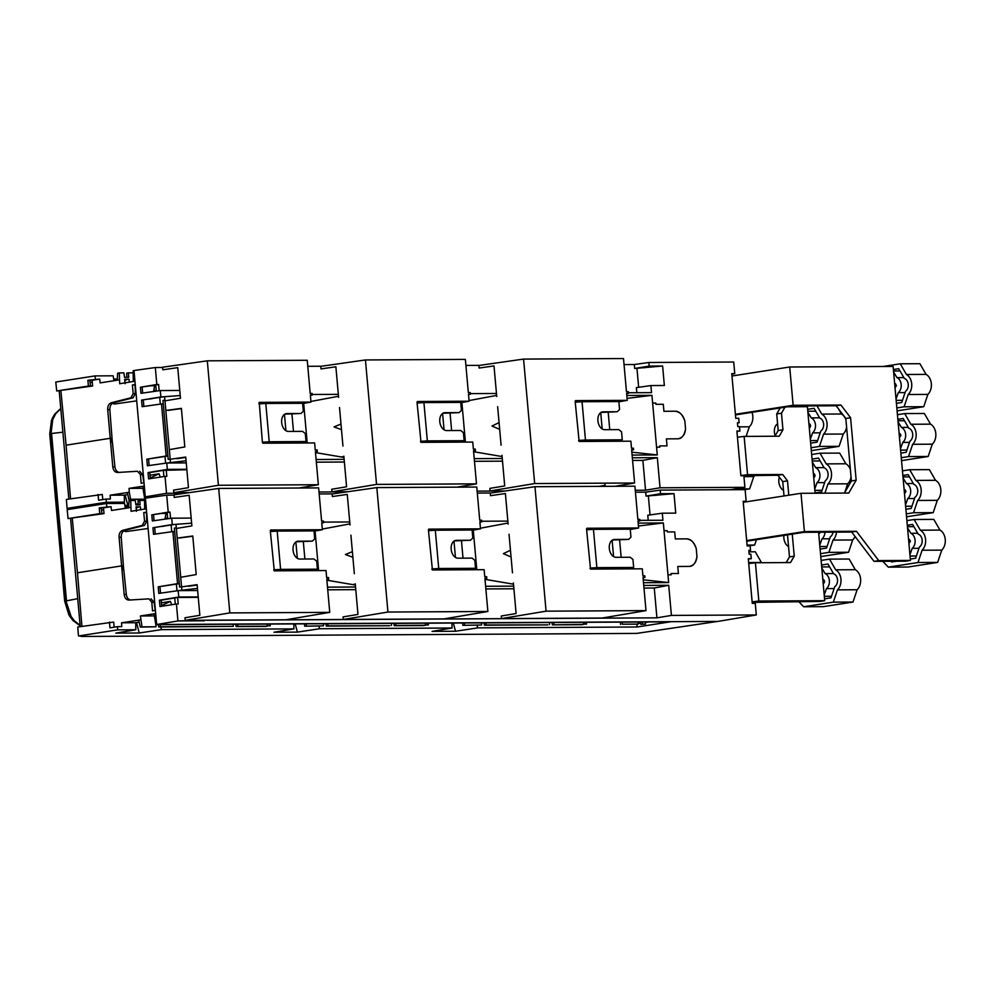 <?xml version="1.0" encoding="UTF-8"?>
<svg xmlns="http://www.w3.org/2000/svg" width="995" height="995" viewBox="0 0 995 995"><rect width="100%" height="100%" fill="white"/><g stroke="black" fill="none" stroke-linecap="round" stroke-linejoin="round"><path stroke-width="1.49" d="M453.334 623.032L455.499 631.253L477.774 627.87L476.953 625.258M451.991 623.032L452.053 628.019L432.091 631.377L455.499 631.253M462.551 622.982L462.837 625.333L481.605 624.984L462.837 625.333M484.067 622.858L484.403 625.221L547.859 624.872L486.095 624.959L485.871 622.845M552.014 622.484L552.362 624.848L581.814 624.686L583.505 624.412L583.381 622.31M717.693 621.415L636.676 633.405L81.105 636.464L84.438 635.942L78.456 635.979L117.696 629.86L135.805 629.76L115.843 633.118L139.238 632.994L161.513 629.624L293.923 628.89L273.973 632.248L297.368 632.111L319.644 628.74L452.053 628.019M155.842 615.146L155.643 613.766L154.001 613.853L155.829 624.673L156.949 624.487M154.349 615.893L140.407 615.98L141.999 626.85L155.941 626.775L155.867 624.673L670.307 621.838L637.161 626.999L477.774 627.87M319.644 628.74L318.823 626.129M295.204 623.902L297.368 632.111M293.861 623.902L293.923 628.89M304.42 623.853L304.706 626.203L323.474 625.855L304.706 626.203M325.937 623.728L326.273 626.091L389.729 625.743L327.977 625.83L327.753 623.716M393.883 623.355L394.231 625.718L423.683 625.556L425.375 625.295L425.251 623.181M425.375 625.295L395.923 625.457L395.699 623.343M391.358 623.367L391.421 625.482M323.4 623.741L323.474 625.855M306.224 623.84L306.398 625.942M583.48 624.089L586.54 624.076L586.416 622.298M636.875 624.3L637.161 626.999M552.362 624.848L583.505 624.412M554.053 624.586L553.829 622.472M549.476 622.497L549.551 624.611M481.53 622.87L481.605 624.984M464.354 622.969L464.528 625.071M622.173 622.099L622.31 624.201L638.019 624.114L622.31 624.201M645.357 621.974L645.506 624.076L642.509 624.089L642.297 621.987M637.944 622.012L638.019 624.114M620.37 622.111L620.619 624.462M640.481 621.999L640.817 624.362L645.506 624.076M642.509 624.089L640.817 624.362M486.095 624.959L484.403 625.221M425.362 624.959L428.41 624.947L428.298 623.168M584.538 624.089L584.401 622.31M637.994 623.616L640.656 623.206M645.394 622.46L648.665 621.95M161.513 629.624L160.705 626.999M267.232 625.83L270.292 625.818L270.167 624.039M171.637 604.736L170.443 601.366L161.401 602.846M136.502 622.584L139.238 632.994M139.151 622.136L135.718 622.721L135.805 629.76M135.718 622.721L121.527 622.795L121.776 626.639L117.51 626.663L117.696 629.86M140.656 619.873L121.527 622.795M235.765 624.226L236.101 626.589L237.793 626.328L237.581 624.213M267.133 624.052L267.245 626.166L265.553 626.427L236.101 626.589M161.638 605.532L170.443 601.366M138.678 620.121L140.307 627.111L155.941 626.775M158.404 624.649L158.752 627.012L233.303 626.352L160.444 626.75L160.22 624.649M267.245 626.166L237.793 626.328M233.228 624.238L233.303 626.352M154.001 613.853L140.407 615.98M155.643 613.766L155.419 610.408L152.521 610.855L151.812 602.261L148.951 598.853M128.989 600.072L148.827 598.853M129.139 600.072C126.34 599.997 124.698 598.119 124.176 594.45L121.614 565.894L77.461 572.772L81.926 626.377M78.456 635.979L77.759 627.024L113.679 622.062L114.164 627.186M80.222 626.639L70.57 518.42M101.465 509.937L103.691 509.925M146.651 512.139L143.753 512.574L144.561 521.156L146.762 521.181L144.424 525.41L125.121 530.273C122.472 531.255 121.166 533.581 121.216 537.275L123.654 569.078L122.534 565.881L121.614 565.894L119.089 537.275C118.952 533.544 120.221 531.206 122.92 530.285L125.121 530.273M144.573 500.423L139.76 500.448L140.096 504.9L135.905 504.925L135.258 500.473L130.718 500.497L131.054 511.318L146.277 508.781L146.601 512.139M146.277 508.781L146.215 507.375M128.728 506.517L125.059 506.654M68.083 518.569L103.99 513.607L103.517 507.836L111.054 506.666L99.264 507.86L99.774 513.631L68.083 518.569L67.175 509.627L106.415 503.507L124.524 503.408L125.345 508.321M144.661 509.204L144.549 498.321L145.407 498.184M127.845 507.935L127.969 506.642M163.715 526.243L162.819 526.392M148.106 528.469L125.768 531.616L123.853 530.832M165.991 513.37L164.983 519.141M139.76 500.448L138.069 500.709L138.218 504.913M130.718 500.497L129.027 500.759L128.653 507.811L130.619 507.351M136.091 507.127L140.357 506.816L136.054 506.841L136.439 511.293M136.178 508.109L138.417 507.114M146.564 518.905L147.272 519.203M140.718 509.813L140.357 506.816M111.054 506.666L111.502 510.485L128.653 507.811M101.876 513.619L101.279 508.184L99.289 508.196M72.262 518.208L77.461 572.772M144.561 521.156L142.273 525.41L122.92 530.285M106.801 506.691L106.415 503.507M103.517 507.836L99.264 507.86M99.774 513.631L103.99 513.607M109.45 622.086L109.972 627.833L117.51 626.663M167.172 513.233L162.036 513.445M143.753 512.574L146.452 512.574L146.762 521.181M141.999 626.85L140.307 627.111M160.444 626.75L158.752 627.012M121.614 565.894L122.385 565.894L122.82 569.712L123.778 569.712L126.303 594.438C126.9 598.032 128.579 599.91 131.328 600.06M151.041 598.841L154.063 602.249L155.307 610.843M395.923 625.457L394.231 625.718M327.977 625.83L326.273 626.091M124.86 505.41L128.79 505.261M135.805 504.191L138.181 503.831M72.1 508.855L67.075 508.383L106.316 502.264L124.412 502.164L116.801 503.445M144.437 487.401L144.263 486.182L142.621 486.256L144.437 497.077L154.884 496.816L145.282 496.866L134.002 370.513L155.319 367.541L156.824 384.505L158.603 384.505L159.163 390.724L158.603 384.505L156.824 384.505L155.319 367.541L162.645 367.491L155.319 367.541M144.549 498.843L144.486 497.077L153.392 497.027M160.245 477.103L159.051 473.769L150.009 475.249M125.109 494.988L127.857 505.398M127.77 494.552L124.325 495.124L124.412 502.164M124.325 495.124L110.146 495.199L110.383 499.042L106.129 499.067L106.316 502.264M127.298 492.525L128.915 499.527L144.549 499.179L130.619 499.254L129.275 492.276L110.146 495.199M150.245 477.936L159.051 473.769M147.024 497.065L147.148 497.898M142.969 488.296L129.027 488.383L129.275 492.276M142.621 486.256L129.027 488.383M144.263 486.182L144.026 482.811M117.609 472.476L137.447 471.257L140.419 474.665L141.141 483.259L143.989 482.811M117.746 472.476C114.96 472.401 113.306 470.523 112.796 466.854L110.234 438.297L66.08 445.175L70.545 498.781M67.075 508.383L66.379 499.428L102.286 494.465L102.783 499.589M68.842 499.055L59.19 390.824M90.085 382.341L92.311 382.329M135.258 384.543L132.372 384.99L133.181 393.572L135.382 393.585L133.031 397.826L113.741 402.676C111.092 403.659 109.786 405.997 109.836 409.679L112.273 441.481L111.154 438.297L110.234 438.297L107.709 409.691C107.572 405.948 108.841 403.622 111.54 402.689L113.741 402.676M133.193 372.826L128.38 372.851L128.716 377.316L124.524 377.329L123.877 372.876L119.338 372.901L119.674 383.734L134.897 381.185L135.22 384.543M134.897 381.185L134.847 379.99M117.348 378.933L113.679 379.058M56.703 390.973L92.61 386.023L92.137 380.252L99.674 379.07L87.883 380.264L88.393 386.035L56.703 390.973L55.795 382.03L95.035 375.911L113.144 375.812L113.965 380.737M133.28 381.607L133.168 370.725L134.014 370.588M116.465 380.339L116.589 379.045M152.384 398.609L149.797 399.032M136.713 400.873L114.388 404.02L112.472 403.249M154.611 385.786L153.616 391.52M128.38 372.851L126.688 373.125L126.838 377.316M119.338 372.901L117.646 373.175L117.273 380.214L119.238 379.754M124.711 379.53L128.977 379.219L124.673 379.244L125.059 383.709M124.798 380.513L127.037 379.518M135.183 391.309L135.892 391.607M129.338 382.217L128.977 379.219M99.674 379.07L100.122 382.888L117.273 380.214M90.495 386.023L89.898 380.6L87.908 380.612M60.882 390.625L66.08 445.175M133.181 393.572L130.892 397.813L111.54 402.689M95.42 379.095L95.035 375.911M92.137 380.252L87.883 380.264M88.393 386.035L92.61 386.023M98.07 494.49L98.592 500.236L106.129 499.067M155.792 385.637L150.407 385.849M132.372 384.99L135.071 384.99L135.382 393.585M130.619 499.254L128.915 499.527M110.234 438.297L111.005 438.297L111.44 442.116L112.398 442.116L114.91 466.842C115.519 470.448 117.199 472.314 119.947 472.463M139.661 471.244L142.683 474.652L143.927 483.247M167.62 518.171L165.158 518.184M156.227 390.587L153.777 390.6M80.147 625.805L73.033 620.594L69.737 616.278L71.105 616.502L65.956 600.955L77.722 598.642M71.105 616.502L74.364 620.818L80.11 625.357M73.033 620.594L74.364 620.818M54.489 414.691L55.857 413.485L52.76 419.48L51.006 433.559L62.872 432.191M60.782 408.734L55.857 413.485M65.956 600.955L64.974 601.191M50.061 434.143L50.882 433.733L65.794 600.831M657.334 457.65L632.36 457.787L657.334 457.65L642.869 460.387L645.531 490.212L635.258 490.274L645.531 490.212L660.021 487.786L657.334 457.65L660.021 487.786L645.531 490.212M632.111 455.076L657.272 454.939L656.576 447.215L659.784 447.19L659.673 445.922L667.023 445.884L666.389 438.87L677.595 438.807C682.296 438.111 684.946 434.827 685.555 428.957L684.846 420.984C682.446 414.38 679.199 411.122 675.132 411.233L663.926 411.296L663.304 404.281L655.954 404.318L655.842 403.05L652.633 403.062L651.949 395.338L626.8 395.475L651.949 395.338L627.049 398.386L651.949 395.338L657.272 454.939L632.111 455.076M634.312 364.518L648.839 362.491L634.312 364.518L624.039 364.58L634.312 364.518L634.661 368.473L662.62 366.011L664.349 385.488L650.904 385.562L651.526 392.627L628.454 392.751L651.526 392.627L650.904 385.562L664.349 385.488L662.62 366.011L649.163 366.085L648.839 362.491L733.713 362.018L734.758 373.622L731.76 373.635L735.753 418.31L738.738 418.286L739.136 422.763L737.432 422.763L737.768 426.594L739.484 426.581L739.882 431.059L736.897 431.071L740.877 475.734L743.862 475.722L744.907 487.326L660.021 487.786L744.907 487.326L743.862 475.722L740.877 475.734L736.897 431.071L739.882 431.059L739.484 426.581L737.768 426.594L737.432 422.763L739.136 422.763L737.457 423.037M645.705 492.152L660.232 490.112L645.705 492.152L635.432 492.202L645.705 492.152L646.053 496.107L674.013 493.644L675.742 513.121L662.297 513.196L662.919 520.248L639.847 520.373L662.919 520.248L662.297 513.196L675.742 513.121L674.013 493.644L660.556 493.707L660.232 490.112L745.118 489.652L746.15 501.244L743.153 501.269L747.145 545.932L750.13 545.919L750.529 550.384L748.825 550.397L749.16 554.227L750.877 554.215L751.275 558.68L748.29 558.692L752.27 603.368L755.267 603.356L756.299 614.947L671.414 615.42L668.727 585.284L643.753 585.421L668.727 585.284L654.262 588.008L656.924 617.845L204.224 620.221L177.931 620.942L156.675 624.499L145.394 498.147L166.712 495.162L168.217 512.139L169.996 512.126L170.555 518.358L169.996 512.126L168.217 512.139L166.712 495.162L174.038 495.124L166.712 495.162M643.504 582.709L668.665 582.56L667.968 574.836L671.177 574.824L671.065 573.543L678.416 573.506L677.782 566.491L688.988 566.429C693.689 565.732 696.338 562.449 696.948 556.578L696.239 548.618C693.838 542.001 690.605 538.755 686.525 538.855L675.331 538.917L674.697 531.902L667.346 531.952L667.235 530.671L664.026 530.696L663.342 522.96L638.193 523.109L663.342 522.96L638.454 526.007L663.342 522.96L668.665 582.56L643.504 582.709M643.255 579.799L668.665 582.56L643.255 579.799M696.948 556.578C695.729 563.207 693.08 566.491 688.988 566.429L677.782 566.491L678.416 573.506L671.065 573.543L671.177 574.824L667.968 574.836L664.026 530.696L667.235 530.671L667.346 531.952L674.697 531.902L675.331 538.917L686.525 538.855C691.351 539.501 694.585 542.76 696.239 548.618L696.948 556.578M631.85 452.165L657.272 454.939L631.85 452.165M685.555 428.957C684.336 435.574 681.687 438.87 677.595 438.807L666.389 438.87L667.023 445.884L659.673 445.922L659.784 447.19L656.576 447.215L652.633 403.062L655.842 403.05L655.954 404.318L663.304 404.281L663.926 411.296L675.132 411.233C679.958 411.88 683.192 415.126 684.846 420.984L685.555 428.957M166.153 456.008L167.906 456.008L163.255 403.933L161.501 403.945L166.153 456.008L167.906 456.008L168.217 459.429L170.17 459.18L168.217 459.429L162.956 400.5L164.909 400.152L170.481 462.613L164.598 396.719L180.244 395.537L160.879 396.955L141.551 400.114L142.136 406.681L161.501 403.945L166.153 456.008L146.825 459.205L147.409 465.784L166.774 463.036L167.347 469.391L186.824 469.279L167.347 469.391L166.774 462.998L186.065 460.772L168.528 462.998M505.099 490.983L477.127 491.132L505.099 490.983M346.969 491.853L319.009 492.003L346.969 491.853M632.596 460.436L642.869 460.387M474.466 461.307L502.5 461.158M316.335 462.178L344.382 462.016M168.64 462.986L186.252 462.886M474.229 458.658L502.264 458.508L474.229 458.658M316.099 459.528L344.146 459.367L316.099 459.528M178.167 590.62L197.458 588.406L178.18 590.657L178.739 597.012L178.167 590.62M178.739 597.012L198.216 596.913L178.739 597.012L159.411 600.209L159.971 606.527L176.426 604.002L177.931 620.942L204.273 620.793M643.989 588.07L654.262 588.008M485.858 588.928L513.893 588.779M327.728 589.799L355.775 589.649M180.033 590.607L197.644 590.52M485.622 586.291L513.656 586.13L485.622 586.291M327.492 587.149L355.538 587L327.492 587.149M668.727 585.284L671.414 615.42L656.924 617.845L671.414 615.42L756.299 614.947L755.267 603.356L752.27 603.368L748.29 558.692L751.275 558.68L750.877 554.215L749.16 554.227L748.825 550.397L750.529 550.384L748.849 550.67M507.86 521.106L481.717 521.243L507.86 521.106M349.73 521.965L323.599 522.114L349.73 521.965M175.991 524.353L181.874 590.246L175.991 524.353L191.637 523.171L172.272 524.589L171.7 518.196L191.177 518.084L171.7 518.196L172.272 524.552L152.944 527.736L153.528 534.315L172.894 531.566L177.545 583.642L158.217 586.839L158.802 593.406L178.18 590.657M648.218 520.335L647.77 515.248L662.297 513.196M319.171 493.943L332.877 493.868L319.171 493.943M477.301 493.072L491.008 492.998L477.301 493.072M648.367 496.095L650.046 514.925M750.529 550.384L750.13 545.919L747.145 545.932L743.153 501.269L746.15 501.244L745.118 489.652L660.232 490.112L660.556 493.707L646.053 496.107M496.468 393.473L470.324 393.622L496.468 393.473M338.337 394.343L312.206 394.48L338.337 394.343M636.825 392.702L636.377 387.627L650.904 385.562M160.879 396.955L160.307 390.562L179.784 390.463L160.307 390.562L160.879 396.918L162.633 396.905M307.778 366.309L321.485 366.235L307.778 366.309M465.909 365.439L479.615 365.364L465.909 365.439M636.974 368.461L638.653 387.304M739.136 422.763L738.738 418.286L735.753 418.31L731.76 373.635L734.758 373.622L733.713 362.018L648.839 362.491L649.163 366.085L634.661 368.473M294.843 530.546L270.279 530.683L294.843 530.546M279.458 570.807L279.384 569.961L279.458 570.807M349.904 523.905L322.318 529.066L349.904 523.905M315.067 531.031L318.599 570.595L315.067 531.031M326.882 580.209L355.364 585.06L326.882 580.209M352.889 557.299L345.427 554.526L352.379 551.665M338.511 396.284L310.913 401.445L338.511 396.284M303.674 403.398L307.206 442.962L303.674 403.398M315.49 452.588L343.971 457.439L315.49 452.588M341.496 429.678L334.034 426.892L340.987 424.044M283.451 402.913L258.887 403.05L283.451 402.913M650.519 495.373L656.252 495.336M756.299 614.947L717.942 621.415L156.675 624.499M746.15 501.244L743.203 501.691M748.327 559.128L751.275 558.68M207.134 620.308L656.924 617.845M167.496 512.599L151.787 514.85L168.217 512.139M151.787 514.85L152.334 520.945L171.7 518.196M175.294 604.176L174.747 597.97L161.165 600.196L161.712 606.253M159.411 600.209L161.165 600.196M198.254 597.373L177.62 597.485L178.204 603.99L176.426 604.002L178.204 603.99L177.62 597.485L198.254 597.373M174.747 597.97L177.62 597.485M153.541 514.838L154.063 520.696M167.67 518.768L167.123 512.612L169.996 512.126M172.272 524.552L175.804 524.365M173.777 524.576L152.944 527.736M154.698 527.736L155.257 534.066M177.545 583.642L179.299 583.63L179.61 587.062L181.563 586.801L179.61 587.062L174.349 528.134L176.302 527.785L174.349 528.134L174.66 531.554L172.894 531.566L177.545 583.642L179.299 583.63L158.217 586.839M159.971 586.826L160.543 593.169M639.126 367.74L644.86 367.715M734.758 373.622L731.798 374.07M736.934 431.494L739.882 431.059M744.907 487.326L730.604 489.727M163.901 476.543L163.342 470.337L186.861 469.739L166.227 469.864L166.799 476.356L165.033 476.369L166.538 493.309L145.282 496.866M166.538 493.309L185.431 493.209L166.538 493.309L165.033 476.369L148.578 478.894L148.019 472.588L149.772 472.575L150.307 478.632M167.347 469.391L148.019 472.588M156.103 384.978L140.394 387.229L156.824 384.505M140.394 387.229L140.942 393.311L160.307 390.562M163.342 470.337L149.772 472.575M142.148 387.217L142.671 393.062M156.277 391.135L155.73 384.978L158.603 384.505M162.384 396.955L141.551 400.114M143.305 400.102L143.865 406.445M165.605 463.197L165.008 456.481L167.906 456.008L146.825 459.205M148.578 459.192L149.138 465.536M168.541 463.023L166.774 463.036M461.879 402.527L465.411 442.091L461.879 402.527M473.608 451.705L502.089 456.556L473.608 451.705M496.642 395.413L469.043 400.575L496.642 395.413M499.664 429.367L491.99 426.034L499.067 422.614M473.272 530.148L476.804 569.725L473.272 530.148M485 579.339L513.495 584.189L485 579.339M508.035 523.047L480.436 528.208L508.035 523.047M511.057 556.989L503.383 553.655L510.46 550.247M454.69 529.663L428.41 529.813L454.69 529.663M438.036 569.09L438.111 569.936L438.036 569.09M586.528 528.942L611.092 528.805L586.528 528.942M599.699 401.172L575.135 401.308L599.699 401.172M417.017 402.179L443.297 402.03L417.017 402.179L421.022 442.34L472.749 442.054L473.371 449.081L475.274 449.068L475.423 450.66L473.521 450.673L476.481 483.856L376.545 484.416L365.439 359.954L465.374 359.406L468.334 392.59L470.237 392.59L470.374 394.182L468.471 394.194L469.105 401.209L417.378 401.495L417.004 402.142M426.644 441.457L426.718 442.302L426.644 441.457M165.033 476.369L166.799 476.356L166.227 469.864M268.065 443.173L267.991 442.327L268.065 443.173M164.598 396.719L164.909 400.152L162.956 400.5L163.255 403.933L161.501 403.945M160.332 404.107L159.735 397.391L162.508 396.955M162.633 396.93L164.399 396.744M171.725 531.74L171.128 525.012L173.901 524.576M176.998 590.831L176.401 584.115L179.299 583.63L174.66 531.554L172.894 531.566M177.931 620.942L176.426 604.002M640.544 568.829L642.272 568.817L642.894 575.844L644.797 575.831L644.947 577.423L643.044 577.436L646.004 610.619L546.068 611.166L534.962 486.717L634.897 486.169L637.857 519.353L639.76 519.34L639.897 520.945L637.994 520.957L638.628 527.972L586.901 528.258L586.528 528.892L590.545 569.103L642.272 568.817L642.894 575.844L644.797 575.831L644.947 577.423L643.044 577.436L646.004 610.619L602.099 618.044L646.004 610.619L546.068 611.166L501.468 618.591L602.099 618.044M482.413 569.687L484.142 569.687L484.764 576.702L486.667 576.69L486.816 578.294L484.913 578.306L487.873 611.49L387.938 612.037L376.831 487.587L476.767 487.04L479.727 520.223L481.63 520.211L481.767 521.803L479.864 521.815L480.498 528.842L428.77 529.129L428.397 529.763L432.415 569.961L484.142 569.687L484.764 576.702L486.667 576.69L486.816 578.294L484.913 578.306L487.873 611.49L443.969 618.902L487.873 611.49L387.938 612.037L343.35 619.462L443.969 618.902M324.295 570.558L326.012 570.545L326.646 577.573L328.549 577.56L328.686 579.152L326.783 579.165L329.743 612.36L229.82 612.908L218.701 488.445L318.636 487.898L321.596 521.094L323.499 521.081L323.649 522.673L321.746 522.686L322.368 529.713L270.64 529.987L270.279 530.633L274.284 570.831L326.012 570.545L326.646 577.573L328.549 577.56L328.686 579.152L326.783 579.165L329.743 612.36L285.851 619.773L329.743 612.36L229.82 612.908L185.219 620.333L285.851 619.773M312.903 442.937L314.619 442.924L315.253 449.939L317.156 449.939L317.293 451.531L315.39 451.543L318.35 484.727L218.415 485.274L207.308 360.824L307.244 360.277L310.204 393.46L312.107 393.448L312.256 395.052L310.353 395.052L310.975 402.079L259.247 402.366L262.406 442.576L262.891 443.21L314.619 442.924L315.253 449.939L317.156 449.939L317.293 451.531L315.39 451.543L318.35 484.727L298.935 488.01L318.35 484.727L218.415 485.274L207.308 360.824L307.244 360.277L310.204 393.46L312.107 393.448L312.256 395.052L310.378 395.413M298.239 541.193L312.343 541.118L314.706 538.892L313.997 530.895L277.182 531.094L280.602 569.376L317.405 569.177L316.696 561.18L313.935 558.979L299.831 559.053A8.992 5.945 81.1 0 1 297.169 558.195A8.992 5.945 81.1 0 1 293.003 548.606A8.992 5.945 81.1 0 1 297.654 541.243A8.992 5.945 81.1 0 1 298.239 541.193L297.07 541.367M273.774 569.824L280.602 569.376M317.405 569.177L273.812 570.222M277.182 531.094L270.354 531.529M296.174 541.778L312.343 541.118M182.222 586.801L197.122 584.674L199.858 615.283L184.995 617.758L185.219 620.333L229.82 612.908L218.701 488.445L318.636 487.898L321.596 521.094L323.499 521.081L323.649 522.673L321.771 523.047M303.338 541.74L304.88 559.028M305.851 569.812L305.925 570.657M328.686 579.152L326.82 579.525M281.075 570.794L281 569.948M294.781 529.862L294.881 530.994M323.649 522.673L321.746 522.686L322.368 529.713L314.022 531.218M296.51 529.85L296.609 530.982M322.368 529.713L313.997 530.92M295.863 541.976L297.318 558.294M298.351 569.849L298.425 570.707M162.62 367.205L207.308 360.824L162.62 367.205L162.857 369.779L177.744 367.652L180.481 398.261L165.618 400.736M471.021 442.066L472.749 442.054L473.371 449.081L475.274 449.068L475.423 450.66L473.521 450.673L476.481 483.856L376.545 484.416L365.439 359.954L320.751 366.334L365.439 359.954L465.374 359.406L468.334 392.59L470.237 392.59L470.374 394.182L468.508 394.555M450.076 413.236L451.618 430.536M452.576 441.32L452.65 442.166M475.423 450.66L473.545 451.033M427.813 442.302L427.738 441.457M441.519 401.358L441.618 402.502M470.374 394.182L468.471 394.194L469.105 401.209L460.76 402.726M443.235 401.358L443.335 402.49M469.105 401.209L460.722 402.428L423.92 402.589L427.34 440.885L464.143 440.685L463.434 432.676L460.673 430.487L446.568 430.561A8.992 5.945 81.1 0 1 443.894 429.703A8.992 5.945 81.1 0 1 439.74 420.114A8.992 5.945 81.1 0 1 444.379 412.738A8.992 5.945 81.1 0 1 444.964 412.689L443.807 412.875M442.601 413.485L444.056 429.803M445.088 441.357L445.163 442.203M457.066 487.14L476.481 483.856L457.066 487.14L476.481 483.856L376.545 484.416L331.957 491.828L347.703 491.741L331.957 491.828L376.545 484.416L331.957 491.828L331.721 489.254L346.583 486.779L343.86 456.183M501.978 455.312L504.714 485.921L489.851 488.383L490.075 490.97L534.676 483.545L523.569 359.083L478.881 365.476L523.569 359.083L623.504 358.536L626.464 391.731L628.367 391.719L628.504 393.311L626.601 393.323L627.236 400.351L575.508 400.624L575.135 401.271L579.152 441.469L630.88 441.183L631.502 448.21L633.405 448.198L633.541 449.79L631.638 449.802L634.611 482.998L534.676 483.545L523.569 359.083L623.504 358.536L626.464 391.731L628.367 391.719L628.504 393.311L626.639 393.684M456.369 540.322L470.461 540.248L472.836 538.021L472.115 530.024L435.312 530.223L438.733 568.506L475.535 568.307L474.826 560.309L472.065 558.108L457.961 558.195A8.992 5.945 81.1 0 1 455.3 557.324A8.992 5.945 81.1 0 1 451.133 547.747A8.992 5.945 81.1 0 1 455.772 540.372A8.992 5.945 81.1 0 1 456.369 540.322L455.2 540.509M431.905 568.953L438.733 568.506M475.535 568.307L431.942 569.351M435.312 530.223L428.484 530.658M454.305 540.907L470.461 540.248M355.252 583.804L357.976 614.412L343.113 616.888L343.35 619.462L387.938 612.037L376.831 487.587L476.767 487.04L479.727 520.223L481.63 520.211L481.767 521.803L479.901 522.176M461.469 540.87L463.011 558.158M463.969 568.941L464.043 569.787M486.816 578.294L484.938 578.667M439.205 569.924L439.131 569.078M452.912 528.992L453.011 530.124M481.767 521.803L479.864 521.815L480.498 528.842L472.152 530.347M454.628 528.979L454.74 530.111M480.498 528.842L472.127 530.049M453.994 541.118L455.449 557.424M456.481 568.991L456.556 569.837M614.487 539.452L628.591 539.377L630.954 537.151L630.245 529.153L593.443 529.352L596.851 567.647L633.666 567.448L632.944 559.439L630.183 557.25L616.079 557.324A8.992 5.945 81.1 0 1 613.417 556.466A8.992 5.945 81.1 0 1 609.251 546.877A8.992 5.945 81.1 0 1 613.903 539.501A8.992 5.945 81.1 0 1 614.487 539.452L613.33 539.638M590.023 568.083L596.851 567.647M633.666 567.448L590.06 568.481M593.443 529.352L586.615 529.8M612.435 540.036L628.591 539.377M513.383 582.946L516.106 613.542L501.244 616.017L501.468 618.591L546.068 611.166L534.962 486.717L490.274 493.097L534.962 486.717L634.897 486.169L637.857 519.353L639.76 519.34L639.897 520.945L638.031 521.318M619.599 539.999L621.141 557.299M622.099 568.083L622.173 568.929M644.947 577.423L643.068 577.796M597.336 569.065L597.261 568.22M611.042 528.121L611.141 529.253M639.897 520.945L637.994 520.957L638.628 527.972L630.27 529.489M612.758 528.121L612.858 529.253M638.628 527.972L630.245 529.191M612.124 540.248L613.579 556.553M614.611 568.12L614.686 568.966M629.151 441.195L630.88 441.183L631.502 448.21L633.405 448.198L633.541 449.79L631.638 449.802L634.611 482.998L615.196 486.269M599.201 486.368L605.109 485.361L604.91 483.16M608.206 412.378L609.748 429.666M610.706 440.449L610.781 441.295M633.541 449.79L631.676 450.163M585.943 441.432L585.856 440.586M599.637 400.5L599.749 401.632M628.504 393.311L626.601 393.323L627.236 400.351L618.878 401.856M601.366 400.487L601.465 401.619M627.236 400.351L618.853 401.557L582.05 401.731L585.458 440.014L622.273 439.815L621.552 431.818L618.79 429.616L604.686 429.691A8.992 5.945 81.1 0 1 602.025 428.833A8.992 5.945 81.1 0 1 597.858 419.243A8.992 5.945 81.1 0 1 602.51 411.868A8.992 5.945 81.1 0 1 603.094 411.83L601.938 412.005M600.719 412.614L602.186 428.932M603.206 440.486L603.293 441.332M603.094 411.83L617.198 411.756L619.562 409.53L618.853 401.52M578.63 440.449L585.458 440.014M622.273 439.815L578.667 440.86M582.05 401.731L575.209 402.167M601.042 412.415L617.198 411.756M478.881 365.476L479.105 368.05L494.005 365.924L496.741 396.52M497.637 406.644L501.082 445.188M490.274 493.097L490.498 495.672L505.398 493.545L508.134 524.154M509.03 534.265L512.475 572.822M320.751 366.334L320.987 368.909L335.875 366.782L338.611 397.391M339.506 407.515L342.952 446.058M341.123 456.954L343.884 456.556M332.143 493.968L376.831 487.587L332.143 493.968L332.38 496.542L347.267 494.415L350.004 525.012M350.912 535.136L354.344 573.692M352.516 584.575L355.29 584.189M444.964 412.689L459.068 412.614L461.444 410.388L460.722 402.39M420.499 441.32L427.34 440.885M464.143 440.685L420.537 441.718M423.92 402.589L417.092 403.037M442.912 413.273L459.068 412.614M291.945 414.107L293.488 431.407M294.458 442.19L294.532 443.036M317.293 451.531L315.427 451.904M269.682 443.173L269.608 442.327M283.388 402.229L283.488 403.361M312.256 395.052L310.353 395.052L310.975 402.079L302.629 403.597M285.117 402.216L285.217 403.361M310.975 402.079L302.604 403.298L265.789 403.46L269.21 441.755L306.012 441.544L305.303 433.546L302.542 431.357L288.438 431.432A8.992 5.945 81.1 0 1 285.776 430.561A8.992 5.945 81.1 0 1 281.61 420.984A8.992 5.945 81.1 0 1 286.249 413.609A8.992 5.945 81.1 0 1 286.846 413.559L285.677 413.746M284.47 414.355L285.926 430.661M286.958 442.228L287.033 443.073M286.846 413.559L300.95 413.485L303.313 411.258L302.592 403.261M262.382 442.19L269.21 441.755M306.012 441.544L262.419 442.588M265.789 403.46L258.961 403.895M284.781 414.144L300.95 413.485M174.013 494.838L218.701 488.445L174.013 494.838L174.249 497.413L189.149 495.286L191.873 525.882L177.01 528.357M177.869 537.996L192.781 536.006L196.214 574.55L181.364 577.175M179.597 537.984L192.794 536.218M188.316 586.304L197.159 585.06M166.476 410.363L181.388 408.373L184.821 446.929L169.971 449.541M189.572 492.612L173.826 492.699L218.415 485.274L173.826 492.699L173.59 490.125L188.465 487.649L185.729 457.041L170.829 459.18M168.205 410.35L181.401 408.597M176.923 458.683L185.767 457.426M792.256 534.116L794.234 556.155L790.527 562.561L755.416 562.76L758.837 601.042L824.718 600.681L823.176 583.443A1.928 1.443 -90.3 0 0 823.188 583.443L819.756 545.185L822.044 538.83A8.358 6.231 89.7 0 0 824.967 532.188M818.736 533.656L818.91 533.656A1.928 1.443 -90.3 0 1 818.748 533.668A1.928 1.443 -90.3 0 0 818.748 533.668L818.599 532.226M818.91 533.656A1.928 1.443 -90.3 0 0 820.129 532.213M818.736 533.668L819.756 545.185M740.852 475.51L747.556 474.69L782.667 474.503L787.505 480.859L788.786 495.199M747.556 474.69L744.136 436.407L737.444 437.228M784.943 407.191L781.473 413.211L782.953 429.803L779.247 436.208L744.136 436.407M787.53 406.793L807.393 406.681L815.116 493.221M824.718 600.681L819.955 601.428L752.183 602.385M823.089 582.535A1.928 1.269 -98.9 0 1 823.375 583.418A1.928 1.443 -90.3 0 1 823.188 583.443L823.35 583.431A1.928 1.443 -90.3 0 0 822.84 579.637M823.649 579.687L822.84 579.699M821.808 568.12L825.154 573.605A8.358 6.231 89.7 0 1 829.37 580.545A8.358 6.231 89.7 0 1 826.497 588.605L824.208 594.96M821.708 566.951L829.631 566.901M825.154 573.605L833.474 573.555M834.108 588.555L826.497 588.605M824.32 596.303L831.521 596.266M780.192 407.938L776.709 413.957L778.189 430.549L774.894 436.233M787.505 534.862L789.47 556.901L786.174 562.585M743.389 475.722L777.903 475.237L782.742 481.605L784.023 495.945M782.667 474.503L777.903 475.237M787.505 480.859L782.742 481.605M794.234 556.155L789.47 556.901M755.416 562.76L748.725 563.58M752.133 601.863L758.837 601.042M782.953 429.803L778.189 430.549M781.473 413.211L776.709 413.957M809.445 427.701A1.928 1.443 -90.3 0 1 809.271 427.713L809.457 427.701A1.928 1.443 -90.3 0 0 808.935 423.92M809.743 423.969L808.935 423.982M807.903 412.39L811.248 417.875A8.358 6.231 89.7 0 1 815.465 424.828A8.358 6.231 89.7 0 1 812.592 432.875L810.303 439.243M807.803 411.233L815.726 411.184M811.248 417.875L819.557 417.838M820.203 432.837L812.592 432.875M810.428 440.586L817.629 440.549M813.636 476.605A1.928 1.269 -98.9 0 1 813.91 477.476A1.928 1.443 -90.3 0 1 813.723 477.488A1.928 1.443 -90.3 0 0 813.723 477.488L813.898 477.476A1.928 1.443 -90.3 0 0 813.375 473.695M814.184 473.744L813.388 473.757M812.343 462.165L815.689 467.65A8.358 6.231 89.7 0 1 819.905 474.603A8.358 6.231 89.7 0 1 817.032 482.65L814.743 489.018M812.243 461.008L820.166 460.959M815.689 467.65L824.009 467.613M824.656 482.612L817.032 482.65M814.868 490.361L822.069 490.324M829.656 538.78L822.044 538.83M819.88 546.529L827.081 546.491M735.392 414.281L793.127 405.276L840.912 405.027L836.148 405.773L792.629 405.997L735.454 414.915M793.127 405.276L789.707 366.993L731.972 375.998M894.667 383.672L895.002 387.465A1.928 1.443 -90.3 0 0 894.667 383.672L893.124 366.421L789.707 366.993M893.634 372.155L896.98 377.627A8.358 6.231 89.7 0 1 901.196 384.58A8.358 6.231 89.7 0 1 898.311 392.627L896.035 399.007L903.099 478.073L906.433 483.545L913.298 483.508M898.323 392.627L905.064 392.602M902.477 400.313L896.147 400.338M896.035 399.007L895.002 387.465A1.928 1.443 -90.3 0 0 895.015 387.465L895.164 387.465M894.667 383.734L895.475 383.722M893.535 370.986L900.015 370.961M896.98 377.627L903.858 377.603M746.673 540.583L804.408 531.579L801 493.296L848.747 493.047L856.16 480.224L850.588 417.738L840.912 405.027M804.408 531.579L856.446 531.305L878.759 560.595L910.437 560.434L903.099 478.073M899.667 437.24L899.455 437.24C901.395 435.686 901.283 434.417 899.107 433.447L899.455 433.397M898.075 421.93L901.42 427.402A8.358 6.231 89.7 0 1 905.637 434.342A8.358 6.231 89.7 0 1 902.764 442.402L900.475 448.782M897.975 420.761L904.467 420.736M901.42 427.402L908.298 427.377M902.764 442.402L909.505 442.377M906.918 450.088L900.599 450.113M899.119 433.509L899.89 433.509M910.437 560.434L905.674 561.18L873.996 561.342L851.683 532.051L803.91 532.3L746.723 541.218M904.132 489.652L904.903 489.639M903 476.903L909.467 476.866M906.433 483.545A8.358 6.231 89.7 0 1 910.649 490.485A8.358 6.231 89.7 0 1 907.776 498.545L914.517 498.52M907.776 498.545L905.5 504.925M905.612 506.256L911.93 506.231M904.467 489.54L904.132 489.59C906.283 490.572 906.395 491.828 904.467 493.396L904.679 493.383M836.148 405.773L845.825 418.485L851.397 480.971L844.407 493.06M850.588 417.738L845.825 418.485M851.397 480.971L856.16 480.224M801 493.296L743.253 502.301M851.683 532.051L856.446 531.305M878.759 560.595L873.996 561.342M907.539 527.847L910.885 533.32A8.358 6.231 89.7 0 1 915.089 540.26A8.358 6.231 89.7 0 1 912.228 548.32L918.97 548.295M912.216 548.32L909.928 554.7M910.052 556.031L916.383 556.006M909.119 543.158L908.908 543.158C910.848 541.603 910.736 540.347 908.559 539.365L908.908 539.315M908.572 539.427L909.343 539.414M907.44 526.678L913.907 526.641M910.885 533.32L917.751 533.283M746.101 436.395L749.322 426.805A11.567 8.632 -90.3 0 0 751.971 412.34M749.322 426.805L739.509 426.855M754.819 475.374A11.567 8.632 -90.3 0 1 753.762 476.58L749.645 488.868L744.596 489.652M749.645 488.868L735.255 488.943M753.762 476.58L743.949 476.63M756.436 539.7L754.658 545.024L748.874 545.932M754.658 545.024L747.071 545.061M744.857 502.052L743.228 502.052M761.847 562.722A11.567 8.632 -90.3 0 0 761.436 562.473L755.255 551.79L748.949 551.827M748.626 562.548L761.436 562.473M821.124 560.434L829.507 559.128L835.676 569.824L855.327 569.712A11.567 8.632 -90.3 0 1 860.6 579.04A11.567 8.632 -90.3 0 1 857.118 589.749L853.001 602.037L823.325 606.664L803.661 606.763L798.724 601.54M855.327 569.712L849.158 559.028L829.507 559.128M828.425 566.914L829.531 566.74M835.676 569.824A11.567 8.632 89.7 0 1 840.949 579.152A11.567 8.632 89.7 0 1 837.467 589.861L833.337 602.149L803.661 606.763M824.557 598.853L830.987 597.846L834.743 586.677A6.94 5.186 -90.3 0 0 834.992 586.49A6.94 5.186 -90.3 0 0 837.491 579.488A6.94 5.186 -90.3 0 0 833.586 573.754L827.964 564.028L821.534 565.036M806.92 601.502L807.617 601.49M853.001 602.037L833.337 602.149M857.118 589.749L837.467 589.861M846.596 427.042A11.567 8.632 -90.3 0 1 843.225 434.044L839.096 446.332L811.323 450.66M845.949 419.778A11.567 8.632 -90.3 0 0 841.434 414.007L838.35 408.659M814.619 411.196L815.639 411.034M817.007 405.873L821.77 414.107A11.567 8.632 89.7 0 1 827.044 423.447A11.567 8.632 89.7 0 1 823.561 434.143L819.445 446.432L811.062 447.738M794.234 406.756L799.308 405.96M810.651 443.148L817.094 442.141L820.838 430.972A6.94 5.186 -90.3 0 0 821.099 430.773A6.94 5.186 -90.3 0 0 823.599 423.783A6.94 5.186 -90.3 0 0 819.681 418.037L814.072 408.323L807.629 409.331M839.096 446.332L819.445 446.432M843.225 434.044L823.561 434.143M821.77 414.107L841.434 414.007M777.58 423.82A8.992 5.945 81.1 0 0 775.192 435.723M809.196 426.83A1.928 1.269 -98.9 0 1 809.47 427.701M844.78 492.413L847.665 483.819A11.567 8.632 -90.3 0 0 851.023 476.841M850.377 469.528A11.567 8.632 -90.3 0 0 845.874 463.782L839.705 453.098L820.042 453.198L826.211 463.881A11.567 8.632 89.7 0 1 831.484 473.222A11.567 8.632 89.7 0 1 828.002 483.918L824.905 493.172M819.059 460.971L820.079 460.809M811.659 454.504L820.042 453.198M815.092 492.923L821.534 491.916L825.278 480.747A6.94 5.186 -90.3 0 0 825.539 480.548A6.94 5.186 -90.3 0 0 828.039 473.558A6.94 5.186 -90.3 0 0 824.121 467.812L818.512 458.098L812.069 459.105M847.665 483.819L828.002 483.918M826.211 463.881L845.874 463.782M779.371 477.165A8.992 5.945 81.1 0 0 783.525 490.373M855.053 536.467A11.567 8.632 -90.3 0 1 852.678 539.974L848.561 552.262L820.775 556.591M836.496 532.126A11.567 8.632 89.7 0 1 833.014 540.086L828.897 552.374L820.514 553.68M820.104 549.078L826.546 548.071L830.29 536.902A6.94 5.186 -90.3 0 0 830.551 536.715A6.94 5.186 -90.3 0 0 833.002 532.151M848.561 552.262L828.897 552.374M852.678 539.974L833.014 540.086M783.911 535.422A8.992 5.945 81.1 0 0 788.537 546.529M818.649 532.76A1.928 1.269 -98.9 0 1 818.922 533.643M883.062 366.483L900.251 363.797L906.42 374.481L926.071 374.381A11.567 8.632 -90.3 0 1 931.345 383.709A11.567 8.632 -90.3 0 1 927.862 394.418L923.746 406.706L897.092 410.86M926.071 374.381L919.902 363.697L900.251 363.797M906.42 374.481A11.567 8.632 89.7 0 1 911.694 383.821A11.567 8.632 89.7 0 1 908.211 394.517L904.082 406.806L896.831 407.938M896.42 403.348L901.731 402.515L905.487 391.346M905.736 391.147A6.94 5.186 -90.3 0 0 908.236 384.157A6.94 5.186 -90.3 0 0 904.331 378.411L898.709 368.697L893.398 369.531M923.746 406.706L904.082 406.806M927.862 394.418L908.211 394.517M896.433 385.401L894.828 383.734M897.44 414.704L904.691 413.572L910.86 424.256L930.524 424.156A11.567 8.632 -90.3 0 1 935.797 433.484A11.567 8.632 -90.3 0 1 932.303 444.193L928.186 456.481L901.545 460.635M930.524 424.156L924.343 413.472L904.691 413.572M910.86 424.256A11.567 8.632 89.7 0 1 916.134 433.596A11.567 8.632 89.7 0 1 912.651 444.292L908.534 456.581L901.283 457.712M900.861 453.123L906.171 452.29L909.928 441.121M910.189 440.934A6.94 5.186 -90.3 0 0 912.689 433.932A6.94 5.186 -90.3 0 0 908.771 428.186L903.161 418.472L897.851 419.305M928.186 456.481L908.534 456.581M932.303 444.193L912.651 444.292M900.885 435.176L899.281 433.509M902.453 470.859L909.704 469.727L915.873 480.411L935.536 480.311A11.567 8.632 -90.3 0 1 940.81 489.639A11.567 8.632 -90.3 0 1 937.315 500.348L933.198 512.636L906.557 516.791M935.536 480.311L929.355 469.628L909.704 469.727M915.873 480.411A11.567 8.632 89.7 0 1 921.146 489.751A11.567 8.632 89.7 0 1 917.664 500.46L913.547 512.748L906.296 513.868M905.885 509.278L911.196 508.445L914.94 497.276M915.201 497.09A6.94 5.186 -90.3 0 0 917.701 490.087A6.94 5.186 -90.3 0 0 913.783 484.354L908.174 474.627L902.863 475.461M933.198 512.636L913.547 512.748M937.315 500.348L917.664 500.46M905.898 491.319L904.256 489.652M906.893 520.634L914.144 519.502L920.313 530.198L939.976 530.086A11.567 8.632 -90.3 0 1 945.25 539.414A11.567 8.632 -90.3 0 1 941.768 550.123L937.638 562.411L907.975 567.038L888.311 567.138L882.776 561.292M939.976 530.086L933.807 519.402L914.144 519.502M920.313 530.198A11.567 8.632 89.7 0 1 925.586 539.526A11.567 8.632 89.7 0 1 922.104 550.235L917.987 562.523L888.311 567.138M910.325 559.053L915.636 558.232L919.38 547.051M919.641 546.864A6.94 5.186 -90.3 0 0 922.141 539.862A6.94 5.186 -90.3 0 0 918.223 534.128L912.614 524.402L907.303 525.236M891.508 561.255L891.57 561.976L896.383 561.23M937.638 562.411L917.987 562.523M941.768 550.123L922.104 550.235M910.338 541.106L908.709 539.427M427.788 624.947L427.651 623.168M585.906 624.076L585.781 622.298M165.667 518.184L165.468 516.38M167.135 512.674L166.439 513.345M165.767 512.823L165.145 513.42M142.273 525.41L144.424 525.41M121.216 537.275L119.089 537.275M124.176 594.45L126.303 594.438M154.063 602.249L151.812 602.261M269.657 625.818L269.521 624.039M154.287 390.587L154.088 388.796M155.742 385.102L155.058 385.749M154.436 385.189L153.765 385.836M130.892 397.813L133.031 397.826M109.836 409.679L107.709 409.691M112.796 466.854L114.91 466.842M142.683 474.652L140.419 474.665M66.441 600.259L51.616 434.081M70.21 614.947L68.842 614.761L64.663 601.129L49.75 434.044L51.516 420.176L52.76 419.48M51.516 420.176L53.382 417.9M60.77 408.547L54.725 414.057L52.15 418.596M69.737 616.278L68.842 614.761"/></g></svg>
